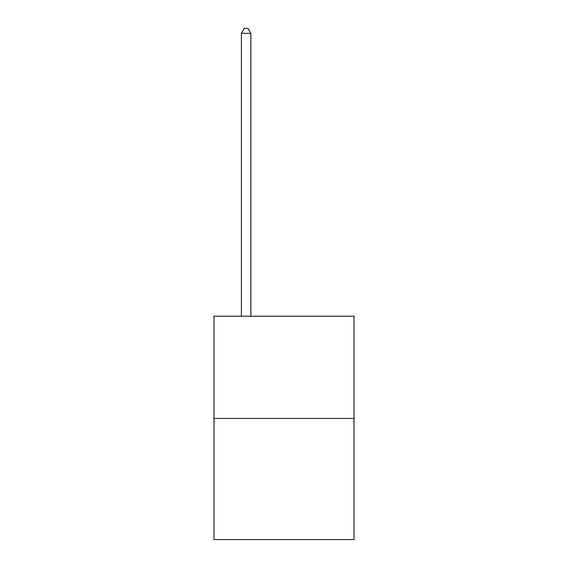 <?xml version="1.0" encoding="UTF-8"?>
<svg xmlns="http://www.w3.org/2000/svg" width="568" height="568" viewBox="0 0 568 568"><rect width="100%" height="100%" fill="white"/><g stroke="black" fill="none" stroke-linecap="round" stroke-linejoin="round"><path stroke-width="0.85" d="M354.041 418.446L354.041 316.22L213.959 316.22L213.959 539.6L354.041 539.6L354.041 418.446L213.959 418.446M250.871 316.22L250.871 33.32L241.407 33.32L241.407 316.22M241.407 33.32L244.247 28.4L248.031 28.4L250.871 33.32"/></g></svg>

